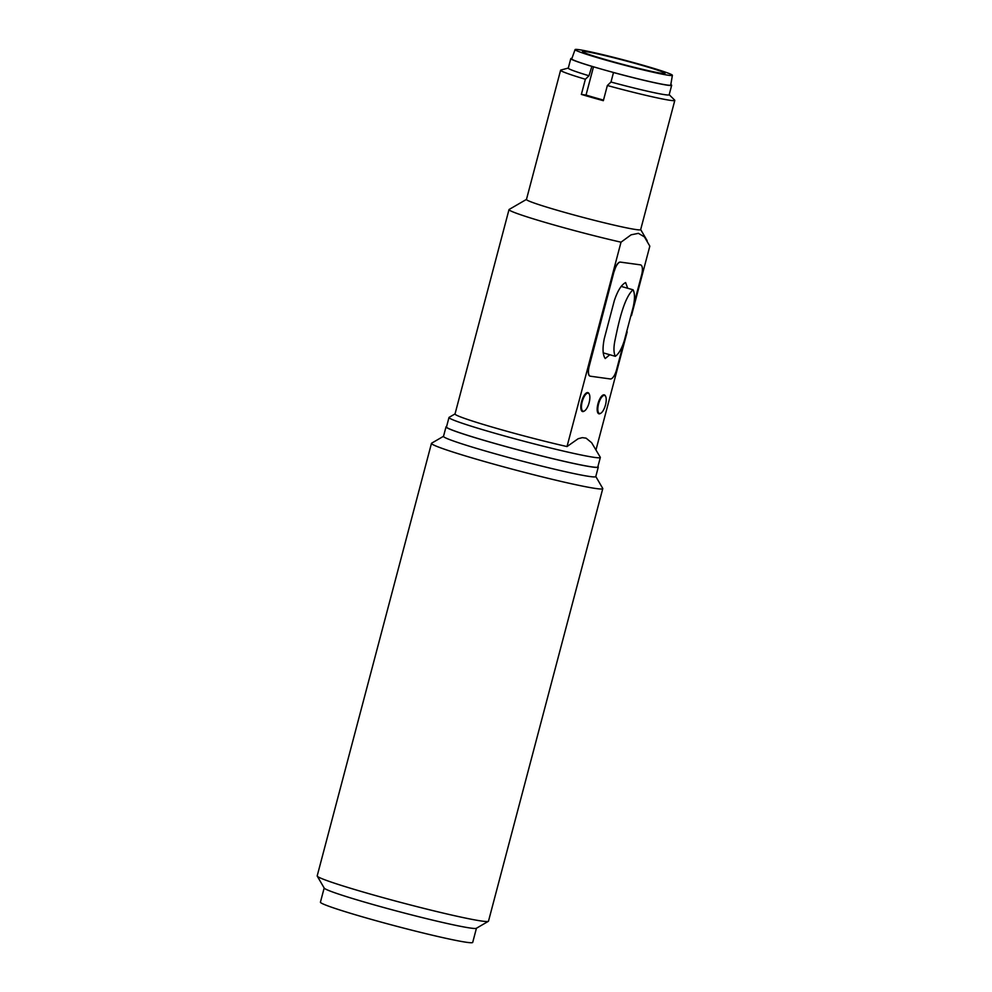 <?xml version="1.0" encoding="UTF-8"?>
<svg xmlns="http://www.w3.org/2000/svg" width="992" height="992" viewBox="0 0 992 992"><rect width="100%" height="100%" fill="white"/><g stroke="black" fill="none" stroke-linecap="round" stroke-linejoin="round"><path stroke-width="1.49" d="M672.402 75.305L670.728 85.039A51.187 2.492 -165.2 0 1 613.874 72.577A51.187 2.492 -165.2 0 1 591.877 66.315A51.187 2.492 -165.2 0 1 575.521 60.909A51.187 2.492 -165.2 0 1 571.739 58.888L575.087 49.6A50.332 2.443 -165.2 0 1 614.643 57.586A50.332 2.443 -165.2 0 1 668.682 73.346A50.332 2.443 -165.2 0 1 672.402 75.305A50.332 2.443 -165.2 0 1 633.045 67.406A50.332 2.443 -165.2 0 1 578.795 51.596A50.332 2.443 -165.2 0 1 575.087 49.6M613.874 72.577L613.49 72.528A52.167 2.542 14.8 0 0 671.671 85.3A52.167 2.542 14.8 0 0 670.803 84.556M671.671 85.3L669.166 94.81A52.167 2.542 14.8 0 1 610.985 82.026L607.352 85.51A59.061 2.877 14.8 0 0 671.683 100.514A59.061 2.877 14.8 0 0 674.808 100.403A59.061 2.877 14.8 0 0 674.672 100.118L669.191 94.699M568.304 68.051L560.864 70.048A59.061 2.877 14.8 0 0 560.604 70.234L526.454 199.479A59.061 2.877 14.8 0 0 562.179 211.68A59.061 2.877 14.8 0 0 625.171 227.565A59.061 2.877 14.8 0 0 637.534 229.76A59.061 2.877 14.8 0 0 640.658 229.648L674.808 100.403M526.467 199.404L509.144 209.461A73.334 3.571 14.8 0 0 509.008 209.61A73.334 3.571 14.8 0 0 547.001 222.94A73.334 3.571 14.8 0 0 621.017 242.184L631.098 234.819L638.414 233.343L644.403 236.852L649.822 246.152L631.47 315.617M610.985 82.026L613.49 72.528M571.913 58.416A52.167 2.542 14.8 0 0 570.784 58.64L568.28 68.15A52.167 2.542 14.8 0 0 588.988 75.764L591.877 66.315M570.784 58.64A52.167 2.542 14.8 0 0 591.505 66.253M560.604 70.234A59.061 2.877 14.8 0 0 585.367 79.248L588.988 75.764M593.501 66.799L586.036 95.058L581.362 94.414L585.367 79.248M586.036 95.058A46.76 2.269 14.8 0 0 603.508 100.093M581.362 94.414A59.061 2.877 14.8 0 0 603.347 100.688L607.352 85.51M585.615 53.246A42.693 2.071 14.8 0 0 631.458 66.613A42.693 2.071 14.8 0 0 665.024 73.383A42.693 2.071 14.8 0 0 661.875 71.697A42.693 2.071 14.8 0 0 615.846 58.28A42.693 2.071 14.8 0 0 582.465 51.572A42.693 2.071 14.8 0 0 585.615 53.246M605.542 396.242A9.846 3.646 105.9 0 0 604.277 394.866A9.846 3.646 105.9 0 0 604.091 394.828A9.846 3.646 105.9 0 0 598.015 403.583A9.846 3.646 105.9 0 0 598.883 413.8A9.846 3.646 105.9 0 0 599.069 413.838A9.846 3.646 105.9 0 0 600.681 413.28M589.174 393.998A9.846 3.646 105.9 0 0 587.909 392.609A9.846 3.646 105.9 0 0 587.723 392.572A9.846 3.646 105.9 0 0 581.647 401.326A9.846 3.646 105.9 0 0 582.515 411.544A9.846 3.646 105.9 0 0 582.701 411.581A9.846 3.646 105.9 0 0 584.313 411.023M640.596 264.914A9.846 3.646 105.9 0 0 640.51 264.876A9.846 3.646 105.9 0 0 640.324 264.839L620.322 262.086A9.846 3.646 105.9 0 0 614.172 271.089L589.05 366.147A9.846 3.646 105.9 0 0 589.992 376.117A9.846 3.646 105.9 0 0 590.079 376.142M455.03 413.912L449.14 417.334A78.256 3.807 14.8 0 0 448.992 417.483A78.256 3.807 14.8 0 0 539.636 445.284A78.256 3.807 14.8 0 0 600.321 457.473A78.256 3.807 14.8 0 0 600.284 457.262L591.629 442.717L586.111 438.166L582.341 437.646L578.175 438.712L567.015 446.561L621.017 242.184M595.981 449.909L627.167 331.911M509.008 209.61L455.018 413.986A73.334 3.571 14.8 0 0 539.946 440.039A73.334 3.571 14.8 0 0 567.015 446.561M624.154 340.988L616.503 369.954A9.846 3.646 105.9 0 1 610.353 378.969L590.352 376.204A9.846 3.646 105.9 0 1 590.166 376.166A9.846 3.646 105.9 0 1 589.223 366.197L614.172 271.089M640.683 264.926A9.846 3.646 105.9 0 0 640.497 264.889L640.683 264.926A9.846 3.646 105.9 0 1 641.626 274.896L633.305 306.367M614.346 271.138A9.846 3.646 105.9 0 1 620.496 262.136L640.324 264.839M609.77 354.727L605.232 358.546C602.69 354.925 602.367 348.316 604.264 338.718L614.308 300.688C617.607 290.792 621.376 284.741 625.617 282.559L627.688 288.263M633.181 307.049L624.39 340.318C621.897 348.452 618.872 353.784 615.338 356.314C613.54 352.706 613.502 346.964 615.263 339.066C618.648 322.722 623.993 297.947 633.008 289.788L633.094 289.8C634.905 293.409 634.93 299.15 633.181 307.049M599.627 413.503A9.374 3.46 -74.1 0 1 599.565 413.49A9.374 3.46 -74.1 0 1 598.585 403.893A9.374 3.46 -74.1 0 1 604.413 395.411A9.374 3.46 -74.1 0 1 604.698 395.486A9.374 3.46 -74.1 0 1 605.38 405.319A9.374 3.46 -74.1 0 1 599.627 413.503M583.259 411.246A9.374 3.46 -74.1 0 1 583.209 411.234A9.374 3.46 -74.1 0 1 582.217 401.648A9.374 3.46 -74.1 0 1 588.045 393.154A9.374 3.46 -74.1 0 1 588.343 393.229A9.374 3.46 -74.1 0 1 589.012 403.074A9.374 3.46 -74.1 0 1 583.259 411.246L581.696 410.961M448.992 417.483L446.487 426.994A78.256 3.807 14.8 0 0 537.118 454.782A78.256 3.807 14.8 0 0 597.816 466.972L600.321 457.473M446.598 426.585A78.752 3.832 14.8 0 0 446.016 426.87A78.752 3.832 14.8 0 0 493.049 442.978A78.752 3.832 14.8 0 0 598.288 467.096A78.752 3.832 14.8 0 0 597.916 466.562M598.288 467.096L595.77 476.606A78.752 3.832 -165.2 0 1 490.544 452.476A78.752 3.832 -165.2 0 1 443.498 436.368L446.016 426.87M595.795 476.52L602.727 488.399A88.598 4.303 -165.2 0 1 602.776 488.622A88.598 4.303 -165.2 0 1 484.394 461.491A88.598 4.303 -165.2 0 1 431.47 443.362A88.598 4.303 -165.2 0 1 431.619 443.188L443.523 436.282M602.776 488.622L488.498 921.146A88.598 4.303 -165.2 0 1 488.349 921.32A88.598 4.303 -165.2 0 1 370.115 894.015A88.598 4.303 -165.2 0 1 317.242 876.122A88.598 4.303 -165.2 0 1 317.192 875.886L431.47 443.362M488.349 921.32L476.334 928.301A78.752 3.832 -165.2 0 1 371.244 904.022A78.752 3.832 -165.2 0 1 324.235 888.113L317.242 876.122M324.173 888.001L320.428 902.162A78.752 3.832 14.8 0 0 367.474 918.282A78.752 3.832 14.8 0 0 472.713 942.4L476.445 928.227M603.161 352.842L615.338 356.314M599.565 413.49L598.064 413.218M588.343 393.229L586.917 392.671M604.698 395.486L603.285 394.928M640.683 229.586L647.181 240.721M633.094 289.8L621.079 286.378"/></g></svg>
